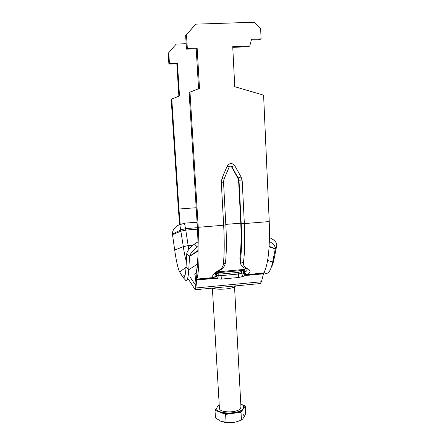 <?xml version="1.0" encoding="UTF-8"?>
<svg xmlns="http://www.w3.org/2000/svg" width="445" height="445" viewBox="0 0 445 445"><rect width="100%" height="100%" fill="white"/><g stroke="black" fill="none" stroke-linecap="round" stroke-linejoin="round"><path stroke-width="0.67" d="M213.444 277.83L215.53 278.292L216.988 275.377L216.704 275.288L213.444 277.83L196.818 279.377L196.907 279.087C199.193 270.616 199.638 253.35 198.231 227.3L189.998 92.187L189.136 92.51L197.324 226.438L198.231 227.3L223.668 225.248C224.491 240.984 224.391 254 223.362 264.308C222.978 267.05 221.148 269.258 217.872 270.922C213.127 273.686 211.636 275.894 213.4 277.558L213.739 277.752M216.676 275.105L215.997 274.888C215.858 276.3 214.991 277.19 213.394 277.558L196.907 279.087M215.992 274.871L214.846 273.864M245.796 268.541L247.114 269.375C247.248 270.465 246.374 271.422 244.489 272.24C245.106 273.592 246.191 274.298 247.754 274.365C251.03 272.257 250.774 270.221 246.992 268.257C244.338 267.145 243.159 265.226 243.448 262.5C244.789 252.215 245.089 239.243 244.35 223.579L242.208 180.943L241.068 176.965L234.726 165.629C232.045 162.675 229.525 162.842 227.167 166.13L222.027 178.289L221.31 182.411L223.668 225.248L225.86 224.747C226.644 239.922 226.527 252.538 225.498 262.6L223.362 264.308M222.027 178.289L224.035 179.157L229.158 167.053L230.36 166.08L231.895 166.858L238.225 178.15L239.026 180.931L241.19 223.44C241.913 238.448 241.652 250.897 240.417 260.787L240.545 263.223M244.494 272.257L243.565 272.618C244.311 273.931 245.479 274.626 247.075 274.704L263.852 272.868C268.274 264.324 270.07 247.225 269.236 221.571L263.601 95.174L234.76 86.697L232.724 46.664L249.762 46.013L248.366 46.747L232.757 47.348M243.599 272.802L243.243 272.946L245.039 275.544L247.17 274.749M243.243 272.946L238.576 274.009L221.204 275.622L216.988 275.377M190.493 277.585L194.548 283.838L195.021 283.053L195.85 287.987L196.701 280.044L215.53 278.292L217.371 278.882L221.399 279.093L238.759 277.469L242.953 276.495L245.039 275.544L263.44 273.831L263.852 272.868M215.719 272.907L215.997 274.888M216.665 275.004L216.37 272.93L215.964 272.696M245.99 268.624L241.218 271.622L238.236 272.418L220.887 274.02L218.061 273.758L216.37 272.93M263.44 273.831L261.51 281.746L260.225 283.548L195.361 289.74M179.624 224.553L178.323 208.46L178.929 209.033L171.77 99.029L179.507 95.936L177.438 63.318L169.467 63.652L168.75 52.655L176.22 44.072L186.149 43.705M188.424 279.171L195.166 289.756L195.85 287.987L261.51 281.746M245.039 269.336L217.071 271.901M244.489 272.24L244.127 269.898M243.231 270.465L243.554 272.524M195.021 283.053L196.084 273.719L196.701 280.044M189.998 92.187L199.51 88.383L197.141 48.027L187.328 48.405L186.499 34.76L195.739 24.152L185.654 35.611L186.483 49.128L196.206 48.755L198.565 88.744L189.136 92.51M251.369 39.972L259.602 39.666L261.093 38.871L251.57 39.221L249.762 46.013M230.76 166.08L231.506 166.747L237.814 178.011L238.615 180.781L240.778 223.173L225.838 224.375M269.236 221.571L244.35 223.579L240.778 223.173C241.357 237.413 241.057 249.244 239.872 258.662L240.478 262.939M196.084 273.719L196.167 273.425C198.214 265.576 198.598 249.912 197.324 226.438M196.178 207.72L178.929 209.033L180.169 224.291M168.75 52.655L176.22 44.072M168.193 53.211L168.905 64.124L169.467 63.652M168.905 64.124L176.826 63.796L177.438 63.318M176.826 63.796L178.879 96.17L179.507 95.936M178.879 96.17L171.77 99.029M171.197 99.241L178.323 208.46M199.51 88.383L198.565 88.744M197.141 48.027L196.206 48.755M187.328 48.405L186.483 49.128M186.499 34.76L185.654 35.611M195.739 24.152L253.973 22.25L260.648 28.791L261.093 38.871M197.986 241.869L194.487 244.027C190.299 247.131 187.74 250.235 186.8 253.344L186.038 267.089C185.637 273.975 184.853 277.496 183.69 277.663L182.489 276.645L179.546 271.723C177.905 268.402 176.287 261.176 174.69 250.04L172.421 234.037C172.432 230.41 174.345 227.49 178.15 225.281L184.508 223.184L196.557 222.227L197.168 223.98M186.778 253.483L189.553 256.32C190.51 253.227 193.085 250.123 197.274 247.003L198.064 246.458M269.37 241.485C273.508 243.782 275.477 246.23 275.271 248.833L276.745 245.551C276.89 242.581 274.548 239.955 269.72 237.669L269.475 237.563M189.548 256.37L188.763 269.676C188.302 276.962 187.434 280.7 186.171 280.895L182.995 277.33M276.712 245.69L273.998 259.185C273.297 262.633 272.446 265.27 271.433 267.089M275.26 248.883L272.629 262.088C271.884 265.782 270.977 268.591 269.904 270.516C268.163 273.53 266.243 274.198 264.141 272.518M216.743 407.959L215.002 410.223L215.458 417.894L220.881 421.298L226.06 422.205C231.3 423.089 236.429 422.344 241.435 419.974L243.087 418.706L242.931 415.769L244.032 414.111L244.183 417.032L245.673 413.555L245.273 405.946L242.542 404.933M243.026 417.571L244.183 417.032M226.06 422.205L225.615 414.417L241.023 412.215L245.273 405.946M215.002 410.223L225.615 414.417M219.207 404.755L218.773 405.323M241.435 419.974L241.023 412.215M215.853 275.616L217.199 275.105M215.508 276.801L215.185 276.273M234.543 286.853L240.951 407.03L240.539 408.338C237.841 413.132 219.051 413.016 219.413 408.237L212.382 288.115M219.224 405.028L217.366 406.608L216.721 408.427C216.253 414.406 239.827 414.54 243.142 408.532L243.649 406.919C243.548 405.718 242.597 404.689 240.784 403.826M243.649 406.919L243.17 409.044C241.613 411.091 238.331 412.515 233.336 413.31C228.24 413.956 223.885 413.622 220.264 412.304C218.033 411.391 216.865 410.268 216.748 408.938L216.721 408.427M225.498 262.589L225.498 262.6C224.892 265.76 223.357 268.129 220.904 269.692L218.656 271.022L217.872 270.922M225.815 224.681L223.529 182.061L221.31 182.411M223.485 182.022L224.035 179.157M229.158 167.053L227.167 166.13M231.506 166.747L234.726 165.629M237.814 178.011L241.068 176.965M238.615 180.781L242.208 180.943M239.872 258.662L240.417 260.787C240.867 261.949 241.88 262.517 243.448 262.5M245.434 268.396L246.992 268.257M241.218 271.622L241.579 273.491L242.953 276.495M238.759 277.469L238.236 272.418M220.887 274.02L221.399 279.093M218.061 273.758L218.389 275.639L217.371 278.882M247.075 274.704L263.685 273.158M212.677 277.624L213.489 277.825M194.548 283.838L194.871 283.804M216.242 272.857L243.387 270.365M197.274 247.003L194.487 244.027M269.72 237.669L269.459 238.225M198.081 250.429L189.553 256.32M198.075 251.069L189.548 256.42L186.755 253.806M276.634 246.013L275.249 248.927L269.114 246.769M275.271 248.833L269.142 246.291M172.421 234.037L180.792 229.92L185.526 228.641L184.508 223.184M172.499 234.587L180.998 231.194L185.771 230.098L185.526 228.641L197.396 227.679M174.69 250.04L183.312 246.669L179.808 224.464M186.333 261.627C185.27 257.983 184.263 252.994 183.312 246.669L188.146 245.568L185.771 230.098L197.48 229.147M188.791 249.478L188.146 245.568L192.98 245.156M179.674 271.951L186.032 267.273M182.489 276.645L185.209 274.643M273.998 259.185L272.629 262.088L267.629 260.308M197.591 264.052L188.763 269.676L186.038 267.089M198.014 255.391L197.374 264.185C196.868 270.671 195.995 274.053 194.754 274.32M218.528 271.077C216.409 271.973 214.078 274.571 214.818 273.87M245.473 268.413C244.872 268.791 240.1 264.719 240.5 263.034M235.939 285.868L234.198 287.025C232.752 287.809 229.854 288.471 225.515 289.005C221.415 289.306 218.206 289.283 215.892 288.933L212.432 288.11M184.347 277.163L183.69 277.663M238.353 421.231C233.447 422.922 228.58 423.206 223.74 422.094"/></g></svg>
